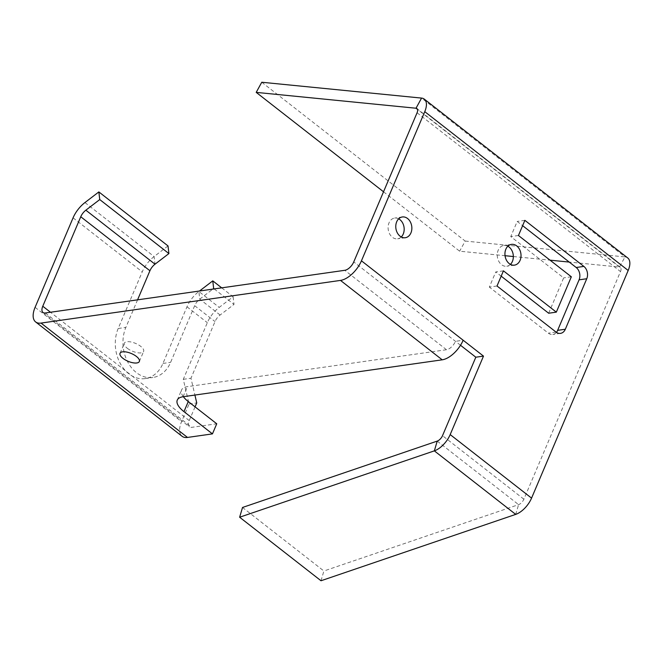 <?xml version="1.0" encoding="UTF-8"?>
<svg xmlns="http://www.w3.org/2000/svg" width="663" height="663" viewBox="0 0 663 663"><rect width="100%" height="100%" fill="white"/><g stroke="black" fill="none" stroke-linecap="round" stroke-linejoin="round"><path stroke-width="0.5" stroke-dasharray="3.31 2.49" d="M401.272 236.964A10.484 7.989 -98.1 0 1 397.618 238.821A10.484 7.989 -98.1 0 1 389.662 233.973A10.484 7.989 -98.1 0 1 389.015 222.884A10.484 7.989 -98.1 0 1 394.659 218.061A10.484 7.989 -98.1 0 1 398.687 218.823M510.435 264.38A10.484 7.989 -98.1 0 1 506.781 266.228A10.484 7.989 -98.1 0 1 498.825 261.388A10.484 7.989 -98.1 0 1 498.178 250.291A10.484 7.989 -98.1 0 1 503.822 245.476A10.484 7.989 -98.1 0 1 507.85 246.23M127.263 348.257A10.484 4.21 -157 0 0 137.092 352.65A10.484 4.21 -157 0 0 143.639 351.398A10.484 4.21 -157 0 0 140.705 346.343A10.484 4.21 -157 0 0 130.876 341.951A10.484 4.21 -157 0 0 124.337 343.202A10.484 4.21 -157 0 0 127.263 348.257M183.344 396.706A23.959 9.63 23 0 1 181.563 389.993A23.959 9.63 23 0 1 187.347 386.653L446.497 349.724A8.984 4.558 -52 0 0 455.473 341.329L463.155 340.235M195.063 406.858L189.237 420.582A8.984 4.558 -52 0 0 189.469 426.848A8.984 4.558 -52 0 0 191.781 427.337L216.743 423.781M383.529 191.781L459.641 251.202L505.04 255.711M261.769 82.245L465.194 241.067L459.641 251.202M465.194 241.067L625.002 256.921L619.441 267.056L569.244 262.076M513.344 256.531L550.05 260.169M321.008 580.755L323.892 571L242.525 507.468M417.077 112.751L620.502 271.573L523.878 499.214A5.992 3.042 -52 0 1 518.599 504.634L323.892 571M620.502 271.573A5.992 3.042 -52 0 0 620.353 267.404A5.992 3.042 -52 0 0 619.441 267.056L417.483 109.37M627.728 257.957A17.976 9.125 -52 0 0 625.002 256.921L421.569 98.091M548.657 313.234L563.658 277.888L510.767 236.592L517.198 221.442L522.618 225.669M571.34 276.794L563.658 277.888M503.441 270.844L495.767 271.938L501.178 276.164M497.01 285.993L489.335 287.087L495.767 271.938M556.423 332.354A8.984 6.845 -98.1 0 1 552.809 334.467A8.984 6.845 -98.1 0 1 548.326 333.149L489.335 287.087M524.872 220.348L517.198 221.442M518.449 235.498L510.767 236.592M460.512 345.266L353.76 261.918M221.707 287.85L233.111 296.751L219.213 307.383A20.967 10.641 -52 0 0 207.337 322.674L183.286 379.327L189.063 404.007L181.563 421.676A20.967 10.641 -52 0 0 182.093 436.287M137.572 299.833L125.871 327.406A32.951 25.111 81.9 0 0 127.893 362.271A32.951 25.111 81.9 0 0 152.896 377.496A32.951 25.111 81.9 0 0 170.623 362.346L194.673 305.693A8.984 4.558 128 0 1 199.762 299.146L212.889 289.101M168.012 245.923L154.114 256.556A20.967 10.641 -52 0 0 142.238 271.847L118.188 328.5A32.951 25.111 81.9 0 0 120.21 363.365A32.951 25.111 81.9 0 0 145.214 378.59A32.951 25.111 81.9 0 0 162.949 363.44L186.991 306.787A20.967 10.641 128 0 1 198.867 291.496L199.505 291.007M183.286 379.327L190.969 378.233L194.905 395.065M189.063 404.007L196.745 402.913M214.182 288.919L234.006 304.4L220.108 315.024A8.984 4.558 -52 0 0 215.011 321.58L190.969 378.233M233.111 296.751L234.006 304.4M45.316 312.986L191.781 427.337M446.497 349.724L344.785 270.305M183.054 396.747L187.347 386.653M437.224 441.102L518.599 504.634L515.706 514.389M523.878 499.214L442.511 435.682M556.008 332.047L548.326 333.149M35.098 307.325L181.563 421.676M189.237 420.582L50.479 312.248M118.188 328.5L125.871 327.406M162.949 363.44L170.623 362.346M186.991 306.787L207.337 322.674M73.071 217.845L142.238 271.847M194.673 305.693L215.011 321.58M220.108 315.024L199.762 299.146L198.867 291.496L219.213 307.383M84.947 202.555L154.114 256.556L155.009 264.197M405.292 237.727L397.618 238.821M514.455 265.134L506.781 266.228M139.346 361.492L143.639 351.398M177.27 400.096L181.563 389.993M120.044 353.304L124.337 343.202M620.353 267.404L416.928 108.575M560.492 333.373L552.809 334.467M511.496 244.382L503.822 245.476M402.333 216.967L394.659 218.061M43.004 312.488L189.469 426.848M145.214 378.59L152.896 377.496"/><path stroke-width="0.99" d="M398.687 218.823A10.484 7.989 -98.1 0 1 403.253 233.998A10.484 7.989 -98.1 0 1 401.272 236.964M410.936 232.904A10.484 7.989 -98.1 0 1 405.292 237.727A10.484 7.989 -98.1 0 1 397.336 232.879A10.484 7.989 -98.1 0 1 396.698 221.79A10.484 7.989 -98.1 0 1 402.333 216.967A10.484 7.989 -98.1 0 1 410.289 221.815A10.484 7.989 -98.1 0 1 410.936 232.904M507.85 246.23A10.484 7.989 -98.1 0 1 512.416 261.413A10.484 7.989 -98.1 0 1 510.435 264.38M520.099 260.319A10.484 7.989 -98.1 0 1 514.455 265.134A10.484 7.989 -98.1 0 1 506.499 260.294A10.484 7.989 -98.1 0 1 505.861 249.197A10.484 7.989 -98.1 0 1 511.496 244.382A10.484 7.989 -98.1 0 1 519.452 249.222A10.484 7.989 -98.1 0 1 520.099 260.319M122.978 358.36A10.484 4.21 -157 0 0 132.799 362.752A10.484 4.21 -157 0 0 139.346 361.492A10.484 4.21 -157 0 0 136.421 356.445A10.484 4.21 -157 0 0 126.592 352.045A10.484 4.21 -157 0 0 120.044 353.304A10.484 4.21 -157 0 0 122.978 358.36M421.569 98.091L261.769 82.245L256.208 92.381L416.016 108.226L421.569 98.091A17.976 9.125 128 0 1 424.295 99.127A17.976 9.125 128 0 1 424.759 111.657L361.443 260.816A20.967 10.641 128 0 1 340.5 280.408L41.031 323.08A20.967 10.641 128 0 1 35.628 321.936A20.967 10.641 128 0 1 35.098 307.325L73.071 217.845A20.967 10.641 128 0 1 84.947 202.555L98.853 191.922L168.012 245.923L168.908 253.573L155.009 264.197A8.984 4.558 -52 0 0 149.921 270.753L137.572 299.833M417.483 109.37L416.016 108.226A5.992 3.042 128 0 1 416.928 108.575A5.992 3.042 128 0 1 417.077 112.751L353.76 261.918A8.984 4.558 128 0 1 344.785 270.305L45.316 312.986A8.984 4.558 128 0 1 43.004 312.488A8.984 4.558 128 0 1 42.772 306.231L80.753 216.751A8.984 4.558 128 0 1 85.842 210.196L99.74 199.571L168.908 253.573M35.628 321.936L182.093 436.287A20.967 10.641 -52 0 0 187.496 437.439L212.45 433.884L183.974 411.648A23.959 9.63 23 0 1 177.27 400.096A23.959 9.63 23 0 1 183.054 396.747L442.213 359.818A20.967 10.641 -52 0 0 463.155 340.235L483.493 356.114L475.819 357.208L460.512 345.266M212.45 433.884L216.743 423.781L188.259 401.546A23.959 9.63 23 0 1 183.344 396.706M256.208 92.381L383.529 191.781M505.04 255.711L513.344 256.531M550.05 260.169L569.244 262.076M424.759 111.657L628.184 270.479L531.56 498.12A17.976 9.125 -52 0 1 515.706 514.389L321.008 580.755L239.633 517.223L242.525 507.468L437.224 441.102A5.992 3.042 128 0 0 442.511 435.682L475.819 357.208M239.633 517.223L434.34 450.865L437.224 441.102M628.184 270.479A17.976 9.125 -52 0 0 627.728 257.957L424.295 99.127M531.56 498.12L450.185 434.588A17.976 9.125 128 0 1 434.34 450.865L515.706 514.389M556.332 312.14L571.34 276.794L518.449 235.498L524.872 220.348L583.871 266.41A8.984 6.845 -98.1 0 1 586.755 278.742L565.324 329.238A8.984 6.845 -98.1 0 1 560.492 333.373A8.984 6.845 -98.1 0 1 556.008 332.047L497.01 285.993L503.441 270.844L556.332 312.14L548.657 313.234L501.178 276.164M522.618 225.669L576.188 267.504A8.984 6.845 -98.1 0 1 579.081 279.836L557.641 330.34A8.984 6.845 -98.1 0 1 556.423 332.354M450.185 434.588L483.493 356.114M194.905 395.065L196.745 402.913L195.063 406.858M199.505 291.007L212.773 280.872L221.707 287.85M212.773 280.872L213.66 288.513L214.182 288.919M212.889 289.101L213.66 288.513M98.853 191.922L99.74 199.571M41.031 323.08L187.496 437.439M442.213 359.818L340.5 280.408M183.974 411.648L188.259 401.546M565.324 329.238L557.641 330.34M586.755 278.742L579.081 279.836M583.871 266.41L576.188 267.504M361.443 260.816L463.155 340.235M50.479 312.248L42.772 306.231M80.753 216.751L149.921 270.753M155.009 264.197L85.842 210.196"/></g></svg>
